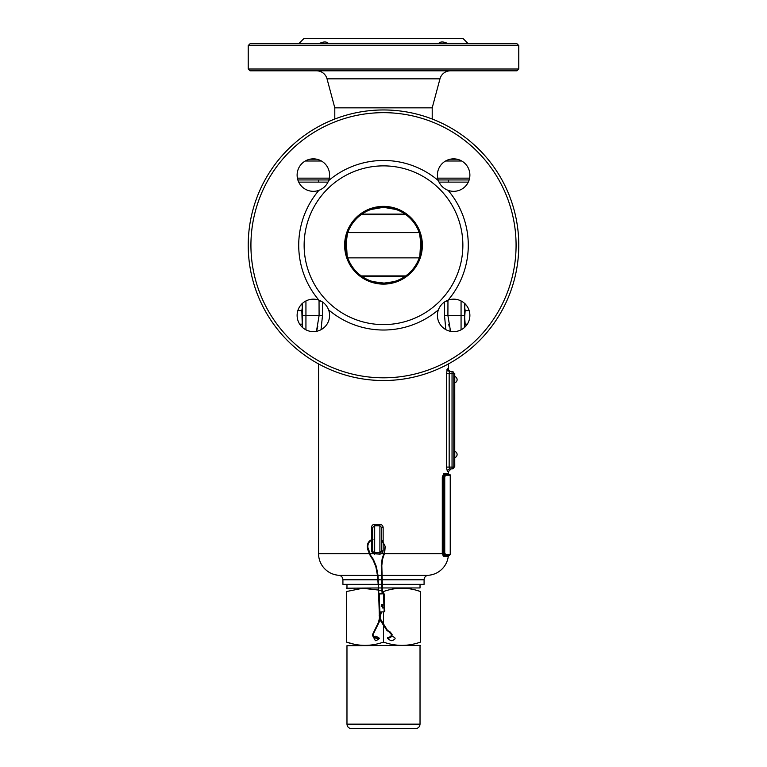 <?xml version="1.0" encoding="UTF-8"?>
<svg xmlns="http://www.w3.org/2000/svg" width="767" height="767" viewBox="0 0 767 767"><rect width="100%" height="100%" fill="white"/><g stroke="black" fill="none" stroke-linecap="round" stroke-linejoin="round"><path stroke-width="1.15" d="M449.184 43.757L447.266 43.336C443.336 41.514 440.488 41.514 438.724 43.336L328.276 43.336C326.521 41.514 323.674 41.514 319.734 43.336L317.816 43.757M318.804 43.652L299.149 43.336L304.135 38.35L462.865 38.35L467.851 43.336L447.266 43.336M518.78 45.569L518.78 69.011L248.22 69.011L248.22 45.569L250.023 43.757L516.977 43.757L518.78 45.569L248.22 45.569M518.78 69.011L516.977 70.813L250.023 70.813L248.22 69.011M334.796 119.029L334.796 107.84L327.03 78.838A10.824 10.824 0 0 0 316.57 70.813M334.796 107.84L432.204 107.84L439.97 78.838A10.824 10.824 0 0 1 450.43 70.813M432.204 107.84L432.204 119.029M298.123 43.757A1.448 1.448 0 0 0 299.149 43.336M456.979 159.2L450.325 159.2M316.675 159.2L310.021 159.2M469.145 179.948L438.158 179.948M328.842 179.948L297.855 179.948M461.724 161.003L445.579 161.003M321.421 161.003L305.276 161.003M469.596 178.145L437.708 178.145M329.292 178.145L297.404 178.145M318.468 182.115L318.468 179.948M438.388 180.638A16.232 16.232 0 0 1 453.652 158.855A16.232 16.232 0 0 1 469.883 175.087A16.232 16.232 0 0 1 448.11 190.35C443.46 188.538 440.22 185.298 438.388 180.638A84.773 84.773 0 0 0 328.612 180.638C326.8 185.288 323.559 188.529 318.89 190.35A84.773 84.773 0 0 0 318.89 300.137C323.54 301.949 326.78 305.18 328.612 309.849A16.232 16.232 0 0 1 313.348 331.622A16.232 16.232 0 0 1 297.117 315.39A16.232 16.232 0 0 1 318.89 300.137M318.89 190.35A16.232 16.232 0 0 1 297.117 175.087A16.232 16.232 0 0 1 313.348 158.855A16.232 16.232 0 0 1 328.612 180.638M438.388 309.849C440.2 305.199 443.441 301.958 448.11 300.137A16.232 16.232 0 0 1 469.883 315.39A16.232 16.232 0 0 1 453.652 331.622A16.232 16.232 0 0 1 438.388 309.849A84.773 84.773 0 0 1 328.612 309.849M345.62 245.239A37.88 37.88 0 0 0 383.5 283.119A37.88 37.88 0 0 0 421.38 245.239A37.88 37.88 0 0 0 383.5 207.358A37.88 37.88 0 0 0 345.62 245.239M383.5 206.371A38.868 38.868 0 0 0 344.632 245.239A38.868 38.868 0 0 0 383.5 284.116A38.868 38.868 0 0 0 422.368 245.239A38.868 38.868 0 0 0 383.5 206.371M383.5 380.528A135.28 135.28 0 0 0 518.78 245.239A135.28 135.28 0 0 0 383.5 109.959A135.28 135.28 0 0 0 248.22 245.239A135.28 135.28 0 0 0 383.5 380.528M383.5 377.815A132.576 132.576 0 0 0 516.076 245.239A132.576 132.576 0 0 0 383.5 112.663A132.576 132.576 0 0 0 250.924 245.239A132.576 132.576 0 0 0 383.5 377.815M383.5 324.604A79.365 79.365 0 0 0 462.865 245.239A79.365 79.365 0 0 0 383.5 165.873A79.365 79.365 0 0 0 304.135 245.239A79.365 79.365 0 0 0 383.5 324.604M448.11 300.137A84.773 84.773 0 0 0 448.11 190.35M464.668 303.473L464.668 327.317M302.332 303.473L302.332 327.317M405.398 276.149L361.602 276.149M372.676 550.974L373.491 552.48L374.478 552.767L379.895 552.729L379.895 525.779L381.698 527.619L381.698 550.888L383.145 550.888L381.621 553.688L379.972 554.138L372.935 553.688L371.496 550.974L372.676 550.974L372.676 527.533L371.496 527.533C371.679 525.568 372.733 524.494 374.68 524.302L379.972 524.34C381.918 524.561 382.973 525.654 383.145 527.619L383.145 540.745M379.972 524.34L379.895 525.779L374.478 525.75L372.676 527.533M443.23 556.113L442.291 552.786L442.291 477.026L443.834 473.421A0.901 0.834 -90 0 0 444.668 474.322L449.337 474.322A0.901 0.901 0 0 1 448.436 473.421L448.436 471.609L447.449 471.609L446.557 467.918M449.337 474.322A0.901 0.901 0 0 1 450.239 475.224L450.239 554.589L449.337 555.49L444.496 555.49L443.92 552.786L443.92 477.026L444.668 474.322L443.105 477.026L443.105 552.786L444.496 555.49A0.901 0.834 90 0 0 443.662 556.286L448.283 556.286L449.174 555.49M444.812 553.506L444.745 552.806M449.807 371.631L449.165 373.308L449.165 467.103L446.538 467.103L446.538 373.308L447.449 368.802A2.704 2.665 -90 0 0 450.114 371.506L451.14 371.506A2.704 2.704 0 0 1 448.436 368.802L448.436 363.922M318.564 363.922L318.564 553.688A21.649 21.649 0 0 0 338.717 575.279A4.506 4.506 0 0 1 342.916 579.775L378.121 579.775M382.436 575.279L428.283 575.279A4.506 4.506 0 0 0 424.084 579.775L424.084 584.349L382.752 584.349M342.916 579.775L342.916 584.349L378.457 584.349M379.003 584.349L382.215 584.349M468.292 182.115L439.012 182.115M327.988 182.115L298.708 182.115M428.283 575.279A21.649 21.649 0 0 0 448.283 556.286M445.713 328.401L444.515 315.592L444.515 301.968M322.485 301.968L322.485 315.592L321.037 329.685M361.257 214.578L405.743 214.578M405.743 275.909L361.257 275.909M393.95 281.652L384.075 283.1L373.05 281.652M444.668 474.322A0.901 0.834 90 0 1 445.502 475.224L444.745 477.026L444.745 552.786L442.291 552.786L442.338 553.688L443.163 553.458M446.979 369.579L446.835 370.125M447.957 300.194L447.909 315.592L450.536 331.325M450.402 330.893L450.028 329.685M449.222 326.646L448.781 324.604M317.778 326.646L316.464 331.325L319.091 315.592L319.043 300.194M453.843 373.308L452.041 373.308L452.041 371.506L450.114 371.506L452.041 371.506A1.802 1.802 0 0 1 453.843 373.308L453.843 467.103A1.802 1.802 0 0 1 452.041 468.905L450.114 468.905L449.165 467.103L452.041 467.103L452.041 373.308L446.538 373.308M448.436 471.609L451.14 468.905L450.114 468.905A2.704 2.665 90 0 0 447.449 471.609M444.745 552.786L445.502 554.589A0.901 0.834 -90 0 1 444.668 555.49A0.901 0.834 -90 0 0 445.502 554.589L450.239 554.589M379.972 554.138L379.895 552.729L381.698 550.888M383.845 553.688L381.621 553.688L380.825 552.461M381.698 527.619L383.145 527.619M374.68 554.167L374.68 524.302M369.665 553.688L372.935 553.688L373.491 552.48M419.856 255.862L420.68 242.036L419.587 233.724M347.413 233.724L346.32 242.036L347.144 255.862M384.075 283.1L384.909 283.09M382.925 283.1L382.091 283.09M371.007 209.477L383.107 207.387L386.28 207.464M383.107 207.387L380.72 207.464M383.893 207.387L395.993 209.477M469.164 310.625L465.157 310.625L464.668 307.241L465.157 303.857M467.314 324.163L465.157 324.163L464.668 317.394L465.157 310.625M464.668 327.547L465.157 324.163M454.754 380.346L454.745 384.852M454.754 386.932L454.745 391.937M454.745 373.337L453.843 373.337L454.745 373.337L454.745 467.132L453.843 467.103A1.802 1.802 0 0 1 452.041 468.905L452.041 467.103L453.843 467.103M454.745 376.041L453.843 376.041L453.843 464.428L454.745 464.428M454.754 401.697L454.745 452.703M454.754 457.209L454.745 462.626M454.754 396.108L454.745 392.014M454.754 396.491L454.754 395.839M454.754 386.654L454.754 384.756M454.754 401.745L454.745 398.514M454.754 398.763L454.754 397.459M454.764 464.102L454.745 462.98M454.764 465.262L454.745 466.374M454.764 464.045L454.745 465.607M454.754 398.169L454.745 396.318M454.764 454.505L454.764 457.659A3.298 3.298 0 0 0 454.764 451.351L454.764 454.505M382.512 604.444L382.455 604.971L382.512 604.444M381.257 606.361L381.64 605.872M383.327 607.876L382.838 608.097L382.522 606.985M383.337 607.876L382.244 606.755M391.621 640.713C396.261 639.218 396.261 637.713 391.621 636.207C386.99 637.713 386.99 639.218 391.621 640.713M373.174 636.6L375.379 640.713C380.01 639.218 380.01 637.713 375.379 636.207L373.692 636.428M420.479 645.411L346.972 645.67L346.972 724.144C347.24 726.876 348.745 728.382 351.487 728.65L415.513 728.65C418.255 728.382 419.76 726.876 420.028 724.144L346.972 724.144M353.74 644.127L346.521 642.104C346.521 646.447 346.521 646.447 346.521 642.104C346.521 646.447 346.521 646.447 346.521 642.104C358.822 646.447 371.142 646.447 383.5 642.104C395.791 646.447 408.121 646.447 420.479 642.104C420.479 646.447 420.479 646.447 420.479 642.104C420.479 646.447 420.479 646.447 420.479 642.104L420.479 591.52C408.178 587.177 395.858 587.177 383.5 591.52L382.675 591.252M420.028 584.349L420.028 587.953L382.743 587.953M420.479 591.52C420.479 587.186 420.479 587.186 420.479 591.52C420.479 587.186 420.479 587.186 420.479 591.52L416.002 590.168M382.196 587.953L379.013 587.953M378.467 587.953L346.521 588.212M346.521 642.104L346.521 591.52C346.521 587.186 346.521 587.186 346.521 591.52C346.521 587.186 346.521 587.186 346.521 591.52L362.532 588.279L378.668 590.072M382.139 591.079L378.936 590.149M383.5 642.104L383.5 627.301M383.5 626.409L383.5 611.855M383.5 593.811L383.5 591.52M454.764 379.655L454.764 382.81A3.298 3.298 0 0 0 454.764 376.492L454.764 379.655M448.532 182.115L448.532 179.948L448.532 182.115M297.836 310.625L301.843 310.625L302.332 327.547M301.843 303.857L302.332 307.241L301.843 310.625M299.686 324.163L301.843 324.163M439.97 78.838L327.03 78.838M347.787 232.612L419.213 232.612M419.213 257.865L347.787 257.865M443.834 473.421L448.436 473.421M447.449 368.802L448.436 368.802M378.658 579.775L382.11 579.775M382.656 579.775L424.084 579.775M338.717 575.279L377.431 575.279M377.978 575.279L381.889 575.279M384.411 553.688L442.338 553.688M318.564 553.688L369.061 553.688M371.496 550.974L371.496 540.256M371.496 539.642L371.496 527.533M383.145 541.492L383.145 550.888M405.053 214.089L361.947 214.089M401.333 276.206L405.312 276.206M361.688 276.206L365.667 276.206M461.063 329.839L461.063 300.952M464.668 315.592L444.515 315.592M305.937 300.952L305.937 329.839M322.485 315.592L302.332 315.592M445.848 301.163L447.909 301.163M319.091 301.163L321.162 301.163M444.745 477.026L442.291 477.026M450.239 475.224L445.502 475.224M381.678 604.818L382.1 605.067L381.496 605.086M381.765 604.799L381.755 605.345L381.324 604.789M381.381 611.922L379.061 622.344L372.963 634.731C373.289 636.869 375.188 638 378.649 638.134L379.272 638.652M379.128 615.22L379.646 615.163L379.128 615.22M379.703 619.458L387.143 630.781L390.326 632.075L392.129 634.635C391.966 636.706 390.432 637.914 387.527 638.269M377.987 575.595L377.498 575.643L377.987 575.595M378.84 594.339L378.026 575.547L376.348 566.506L373.356 559.335L372.906 559.642L375.82 566.602L376.338 566.487M372.887 539.143C369.186 540.371 367.316 542.931 367.288 546.813L367.719 549.517L368.227 549.44M367.393 547.667L367.824 546.775C367.853 543.18 369.589 540.802 373.021 539.661M385.571 547.053L381.698 539.728M382.695 558.798L381.813 565.49L381.276 565.519L382.177 558.616L382.695 558.798L384.641 553.017L385.159 547.044M382.666 606.505L382.167 606.668L382.148 605.489M381.793 605.92L381.554 604.463M382.647 606.946L382.752 604.722M384.133 609.132L384.67 609.544L384.622 602.891L384.277 596.074L383.759 596.515M383.807 602.737L384.219 611.836C385.197 611.309 384.679 613.006 384.622 602.891C383.97 589.612 384.65 595.623 383.682 593.811L383.807 602.737M379.483 602.862L379.895 611.97C378.879 611.539 379.492 613.101 378.946 602.881L378.946 602.881C378.821 589.986 378.486 595.71 379.358 593.936L379.483 602.862M381.276 565.519L382.091 593.859M375.83 566.583L377.498 575.643L378.467 588.136L379.435 618.173M467.851 43.336L468.877 43.757M464.668 305.669L465.138 303.924M381.554 606.141L381.659 605.201M380.815 611.941L378.534 622.229L372.426 634.76C372.666 637.022 374.747 638.336 378.677 638.681M387.508 637.732C389.272 638.029 390.633 637.003 391.592 634.664L389.099 632.018M389.358 631.548L387.46 630.34L379.981 618.183M379.761 616.687L379.502 611.817M373.356 559.335L370.797 555.615L367.92 547.571M382.177 558.625L384.133 552.834L385.101 546.344L381.698 540.351M382.215 604.703L382.167 605.355M379.234 638.115L378.649 638.134M367.719 549.517L370.356 555.922L372.906 559.642M382.628 593.84L381.813 565.49M379.895 611.97L384.219 611.836M379.358 593.936L383.682 593.811M420.028 645.67L420.028 724.144M346.972 584.349L346.972 587.953M302.332 305.669L301.862 303.924"/></g></svg>
